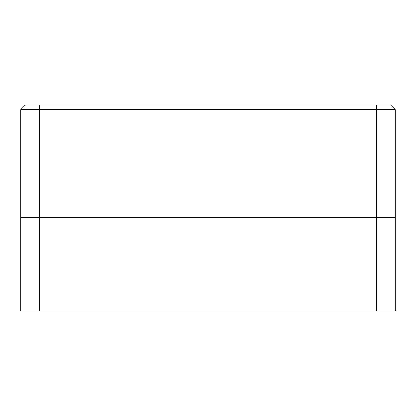 <?xml version="1.0" encoding="UTF-8"?>
<svg xmlns="http://www.w3.org/2000/svg" width="416" height="416" viewBox="0 0 416 416"><rect width="100%" height="100%" fill="white"/><g stroke="black" fill="none" stroke-linecap="round" stroke-linejoin="round"><path stroke-width="0.62" d="M395.2 109.72L395.2 217.36L395.2 109.72L376.48 109.72L376.48 217.36L395.2 217.36L376.48 217.36L376.48 109.72L39.52 109.72L39.52 217.36L376.48 217.36L376.48 310.96L395.2 310.96L395.2 217.36L395.2 310.96L39.52 310.96L39.52 109.72L20.8 109.72L20.8 217.36L39.52 217.36L20.8 217.36L20.8 109.72L39.52 109.72L39.52 105.04L25.48 105.04L20.8 109.72L25.48 105.04L376.48 105.04L376.48 109.72L39.52 109.72L39.52 105.04L376.48 105.04L376.48 109.72L395.2 109.72L390.52 105.04L376.48 105.04L390.52 105.04L395.2 109.72M20.8 310.96L376.48 310.96L376.48 217.36L39.52 217.36L39.52 310.96L20.8 310.96L20.8 217.36L20.8 310.96"/></g></svg>
